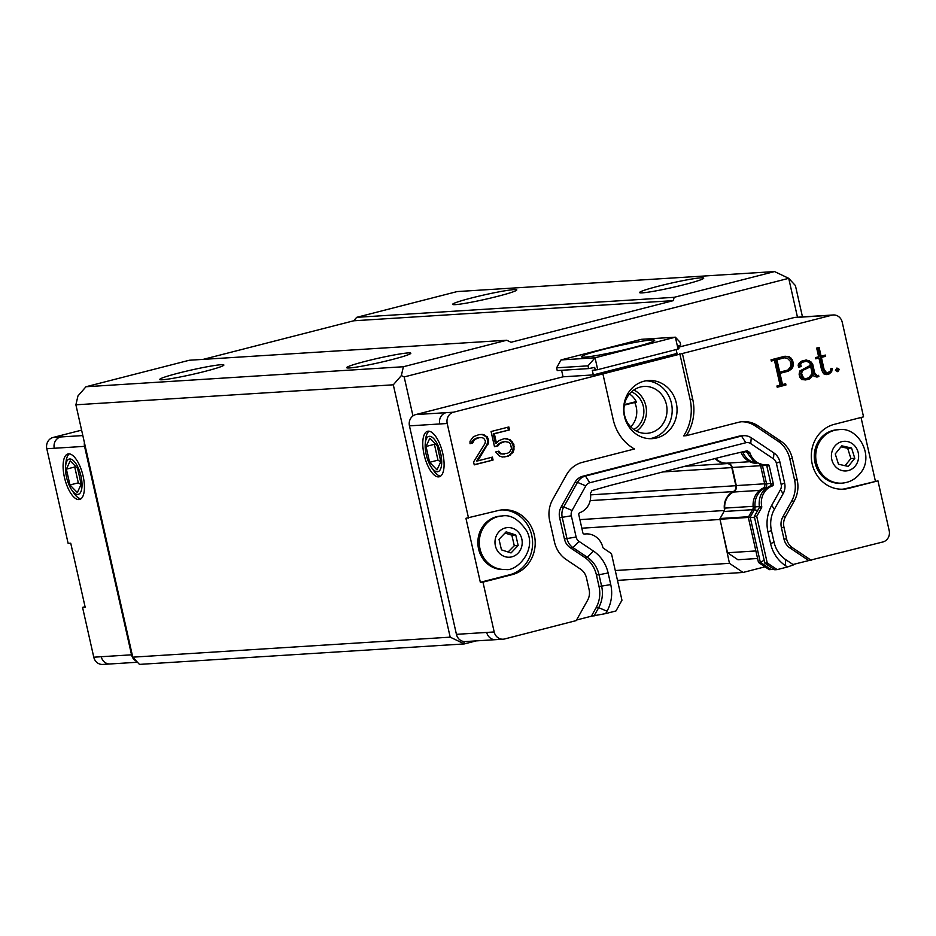<?xml version="1.0" encoding="UTF-8"?>
<svg xmlns="http://www.w3.org/2000/svg" width="936" height="936" viewBox="0 0 936 936"><rect width="100%" height="100%" fill="white"/><g stroke="black" fill="none" stroke-linecap="round" stroke-linejoin="round"><path stroke-width="1.4" d="M636.211 401.579L624.441 404.598M463.8 641.511A9.395 8.611 86.4 0 0 465.391 641.569L495.67 639.662A9.395 8.611 86.4 0 1 486.72 632.432L456.429 634.339A9.395 8.611 86.4 0 0 463.8 641.511L464.35 643.921L450.181 637.159L132.76 657.166L75.898 404.808L393.307 384.801L450.181 637.159M476.155 640.891L464.35 643.921L139.452 664.396L132.76 657.166M795.495 317.351A9.395 8.611 86.4 0 0 794.032 317.585L824.312 315.678A9.395 8.611 86.4 0 1 825.786 315.444L795.495 317.351M482.964 582.134L480.344 582.297L465.929 518.298L497.835 510.623A32.877 30.151 -93.6 0 1 502.971 509.804A32.877 30.151 -93.6 0 1 534.842 537.896A32.877 30.151 -93.6 0 1 512.249 574.622L482.964 582.134L494.196 631.964A9.395 8.611 -93.6 0 0 503.159 639.194A9.395 8.611 -93.6 0 0 504.621 638.96L576.237 620.591L587.609 600.233A14.087 12.928 86.4 0 0 589.107 589.598L586.486 577.968A14.087 12.928 86.4 0 0 580.624 569.217L566.21 559.541A28.185 25.845 -93.6 0 1 554.486 542.026L549.701 520.79A28.185 25.845 -93.6 0 1 552.685 499.508L566.409 474.938A28.185 25.845 -93.6 0 1 582.356 462.349L634.444 448.987A44.624 40.927 -93.6 0 1 613.209 419.62L602.901 373.897L453.527 412.203L415.76 414.578A9.395 8.611 86.4 0 0 412.963 415.912L404.176 376.939L788.72 278.331L797.484 317.234M415.76 414.578L563.051 376.81L593.33 374.903L592.301 370.328L597.718 369.673L595.039 357.786L675.382 337.182L678.062 349.07L597.718 369.673M561.588 370.293L563.051 376.81M556.604 367.825L557.224 370.574L588.627 368.597L588.007 365.847L595.039 357.786L561.015 359.927L556.604 367.825L588.007 365.847M678.062 349.07L678.986 348.683L678.366 345.946L680.683 344.986L680.062 342.248L675.382 337.182L641.359 339.323L561.015 359.927M678.647 347.174L794.032 317.585M757.575 558.5L737.942 559.74L727.518 552.743L719.959 519.234A0.936 0.866 -93.6 0 1 719.948 518.848L729.46 563.332L615.268 570.527M765.016 566.818L743.055 572.458L729.46 563.332M764.653 483.807L736.293 485.597A5.639 5.171 -93.6 0 1 733.426 492.032A16.38 15.023 -93.6 0 0 724.721 508.119A5.639 5.171 -93.6 0 1 724.546 510.108A16.848 15.456 -93.6 0 1 733.251 491.599L590.183 500.62M736.293 485.597L732.209 467.485L760.547 465.707M715.666 458.394A16.38 15.023 -93.6 0 0 726.921 463.144A5.639 5.171 -93.6 0 1 732.209 467.485M685 466.257L726.944 463.612A16.848 15.456 -93.6 0 1 715.174 458.523M726.944 463.612A5.171 4.738 -93.6 0 1 731.788 467.602L735.871 485.702A5.171 4.738 -93.6 0 1 733.251 491.599M365.66 361.273A32.877 2.258 167.3 0 1 410.787 353.387A32.877 2.258 167.3 0 1 379.244 362.641A32.877 2.258 167.3 0 1 346.788 367.813A32.877 2.258 167.3 0 1 365.66 361.273M178.729 373.055A32.877 2.258 167.3 0 1 223.844 365.169A32.877 2.258 167.3 0 1 192.313 374.423A32.877 2.258 167.3 0 1 159.845 379.595A32.877 2.258 167.3 0 1 178.729 373.055M658.57 286.159A32.877 2.258 167.3 0 1 703.685 278.273A32.877 2.258 167.3 0 1 672.153 287.539A32.877 2.258 167.3 0 1 639.686 292.699A32.877 2.258 167.3 0 1 658.57 286.159M471.639 297.94A32.877 2.258 167.3 0 1 516.754 290.055A32.877 2.258 167.3 0 1 485.211 299.321A32.877 2.258 167.3 0 1 452.755 304.481A32.877 2.258 167.3 0 1 471.639 297.94M75.898 404.808L77.945 395.963L85.983 386.743L403.404 366.736L401.345 375.582L404.176 376.939M401.345 375.582L393.307 384.801M403.404 366.736L506.75 340.236L189.341 360.243L85.983 386.743M579.899 519.62L724.429 510.506M581.829 528.196L719.585 519.503M743.055 572.458L617.491 580.367M802.48 316.918L795.413 285.562L788.72 278.331L774.552 271.569L674.131 297.32L673.358 300.631L511.009 342.272L506.75 340.236M203.217 359.365L353.703 320.791L673.358 300.631M774.552 271.569L457.142 291.576L356.71 317.327L353.703 320.791M356.71 317.327L674.131 297.32M412.963 415.912A9.395 8.611 86.4 0 0 409.453 425.868L456.429 634.339M719.948 518.848A0.936 0.866 -93.6 0 1 720.065 518.521L723.996 511.489A5.639 5.171 -93.6 0 0 724.546 510.108M511.033 552.942L501.462 549.865L499.017 539.323L506.154 531.847L515.736 534.924L518.17 545.466L511.033 552.942M505.534 569.416L504.106 569.509A26.77 24.558 -93.6 0 1 495.729 568.456A26.77 24.558 -93.6 0 1 477.992 539.721A26.77 24.558 -93.6 0 1 500.737 516.064L502.164 515.97A26.77 24.558 86.4 0 0 479.419 539.627A26.77 24.558 86.4 0 0 497.145 568.363A26.77 24.558 86.4 0 0 505.534 569.416C516.356 572.118 537.217 550.052 526.793 531.051C518.895 519.41 510.693 514.39 502.164 515.97M508.108 552.006L514.285 545.711L511.84 535.17L515.736 534.924M514.285 545.711L518.17 545.466M511.84 535.17L504.984 533.075M854.79 458.324L848.25 466.42L838.48 464.221L835.251 453.925L841.792 445.828L851.561 448.028L854.79 458.324L850.894 458.57L847.677 448.274L840.973 446.858M841.955 483.151L840.54 483.233A26.77 24.558 -93.6 0 1 814.343 458.067A26.77 24.558 -93.6 0 1 837.17 429.8L838.586 429.706A26.77 24.558 86.4 0 0 815.771 457.973A26.77 24.558 86.4 0 0 841.955 483.151C849.174 482.555 855.13 479.443 859.821 473.803C875.359 456.979 858.347 426.091 838.586 429.706M847.677 448.274L851.561 448.028M845.009 465.695L850.894 458.57M429.437 436.316A18.205 7.149 75.6 0 1 440.68 453.574A18.205 7.149 75.6 0 1 437.428 471.744A18.205 7.149 75.6 0 1 431.344 467.216A18.205 7.149 75.6 0 1 425.26 443.488A18.205 7.149 75.6 0 1 429.437 436.316M440.552 476.167A23.482 9.231 75.6 0 1 433.462 470.34L431.344 467.216M425.26 443.488L425.611 439.733A23.482 9.231 75.6 0 1 429.027 431.203M429.612 462.302L426.044 446.472L429.858 438.2L437.252 445.758L440.821 461.6L436.995 469.872L429.612 462.302L437.978 460.161L440.692 461.869M435.076 443.524L434.409 444.319L437.978 460.161M434.409 444.319L426.044 446.472M428.279 431.18A23.482 9.231 75.6 0 1 442.576 452.591A23.482 9.231 75.6 0 1 439.265 476.787A23.482 9.231 75.6 0 1 424.499 456.323A23.482 9.231 75.6 0 1 427.6 431.285A23.482 9.231 75.6 0 1 428.279 431.18M646.086 380.8A29.121 26.711 -93.6 0 1 671.428 403.24A29.121 26.711 -93.6 0 1 649.736 438.691M640.329 387.036A23.482 21.54 86.4 0 0 624.195 413.267A23.482 21.54 86.4 0 0 646.963 433.333A23.482 21.54 86.4 0 0 666.982 408.541A23.482 21.54 86.4 0 0 644.003 386.451A23.482 21.54 86.4 0 0 640.329 387.036M676.143 349.561L677.02 353.445L593.33 374.915M636.492 431.122A23.482 21.54 86.4 0 0 646.413 409.839A23.482 21.54 86.4 0 0 633.906 389.961M630.77 426.875A20.674 18.954 86.4 0 0 634.713 402.468L636.585 402.351A20.674 18.954 86.4 0 0 629.495 393.962M633.847 429.519A20.674 18.954 86.4 0 0 643.839 409.991A20.674 18.954 86.4 0 0 631.484 391.88M584.532 357.154A37.58 2.574 167.3 0 1 581.35 356.827A37.58 2.574 167.3 0 1 617.444 346.051A37.58 2.574 167.3 0 1 654.673 340.306A37.58 2.574 167.3 0 1 625.938 349.374A37.58 2.574 167.3 0 1 584.532 357.154M755.878 550.953L727.518 552.743M595.296 370.141L594.676 367.403L588.627 368.597M624.335 405.124L634.713 402.468M758.464 562.431L769.24 569.661L771.112 569.544L760.336 562.314L758.464 562.431L748.297 517.315L750.169 517.198L760.336 562.314L764.162 560.219M759.962 464.595A3.568 3.276 -93.6 0 1 760.652 466.058L764.724 484.158A3.568 3.276 -93.6 0 1 762.922 488.229A18.451 16.918 86.4 0 0 753.188 507.101A3.568 3.276 -93.6 0 1 752.743 509.371L748.297 517.315M741.008 452.38A3.568 3.276 -93.6 0 1 741.207 452.778A18.451 16.918 86.4 0 0 756.358 463.32M742.669 451.959A3.568 3.276 -93.6 0 1 743.079 452.661L741.207 452.778M755.656 462.946A18.451 16.918 -93.6 0 1 743.079 452.661L745.828 451.643M762.103 464.876A3.568 3.276 -93.6 0 1 762.512 465.941L766.596 484.041A3.568 3.276 -93.6 0 1 764.782 488.112L762.922 488.229M754.568 517.678L750.169 517.198L754.615 509.254A3.568 3.276 -93.6 0 0 755.059 506.984A18.451 16.918 -93.6 0 1 764.782 488.112L765.379 488.791M676.283 402.936A29.121 26.711 -93.6 0 1 652.17 438.656A29.121 26.711 -93.6 0 1 623.692 411.267A29.121 26.711 -93.6 0 1 648.508 380.519A29.121 26.711 -93.6 0 1 676.283 402.936M842.224 489.224A32.877 30.151 86.4 0 0 846.062 488.522L877.968 480.847L889.2 530.677A9.395 8.611 86.4 0 1 882.894 541.967L792.979 564.513M877.968 480.847L848.683 488.358A32.877 30.151 -93.6 0 1 843.535 489.165A32.877 30.151 -93.6 0 1 811.664 461.074A32.877 30.151 -93.6 0 1 834.257 424.347L863.542 416.836L842.224 322.206A9.395 8.611 -93.6 0 0 833.262 314.976L825.786 315.444M605.674 613.595L591.376 616.204L596.056 607.827A28.185 25.845 86.4 0 0 599.04 586.544L610.74 584.59A35.229 32.315 -93.6 0 1 607.008 611.196L605.674 613.595L615.97 610.951L621.96 600.222L611.454 553.597L603.509 548.262A1.696 1.556 -93.6 0 1 602.807 547.244A17.69 16.228 -93.6 0 0 585.995 533.918A17.69 16.228 -93.6 0 0 584.614 534.07A1.696 1.556 -93.6 0 1 582.859 532.783L578.787 514.671A1.696 1.556 -93.6 0 1 579.805 512.682A17.258 15.83 -93.6 0 0 590.499 494.009A1.696 1.556 -93.6 0 1 590.71 492.898L592.008 490.593L610.927 485.257L728.091 455.212L747.22 450.789L749.35 452.228A1.696 1.556 -93.6 0 1 750.017 453.106L747.513 453.094A1.696 1.556 -93.6 0 0 746.928 452.38L749.35 452.228M591.376 616.204L576.564 620.006M468.538 518.123L447.209 423.493L409.453 425.868M602.901 373.897L831.788 315.21A9.395 8.611 -93.6 0 1 833.262 314.976M861.038 417.479L875.359 481.01M785.784 559.681L793.529 564.876L787.457 566.982L785.234 565.496A35.229 32.315 -93.6 0 1 770.585 543.605L774.049 542.178A28.185 25.845 -93.6 0 0 785.784 559.681L785.234 565.496M747.583 453.258L754.135 461.963L763.659 464.864L766.011 464.724A17.258 15.83 -93.6 0 0 767.497 464.548A1.696 1.556 -93.6 0 1 769.252 465.835L773.335 483.947A1.696 1.556 -93.6 0 1 772.329 485.936L769.907 486.088C761.927 489.914 758.394 496.77 759.307 506.645L759.33 506.809A1.696 1.556 -93.6 0 1 759.119 507.885L754.311 516.496L756.733 516.344L767.239 562.969L777.161 569.615L787.457 566.982M777.161 569.615L774.727 569.767L764.817 563.121L767.239 562.969M773.604 569.018L771.112 569.544M453.527 412.203A9.395 8.611 86.4 0 0 447.209 423.493M510.448 443.851L509.008 442.365L504.949 441.558L499.847 443.477L498.151 445.77L494.489 446.706L491.072 431.531L508.856 426.968L509.512 429.893L494.348 433.777L496.454 443.114L498.677 440.692L504.293 438.633L510.05 439.627L513.852 444.214L513.993 449.736L512.94 452.474L508.236 456.148L502.351 457.037L499.344 455.961L495.682 451.959L498.818 451.152L500.386 453.223L502.222 453.983L507.581 453.235L509.547 452.111L511.501 448.519L510.448 443.851M488.604 442.658L477.769 460.875L492.418 457.119L493.073 460.032L474.248 464.864L473.581 461.951L484.942 443.605L485.456 440.996L483.76 438.352L481.923 437.58L479.173 437.674L474.599 439.464L472.645 443.056L470.036 443.722L470.024 441.254L473.417 436.679L479.045 434.62L482.309 434.398L487.293 436.831L488.604 440.189L488.604 442.658L487.48 442.728L487.48 440.259L488.604 440.189M808.657 560.488L789.855 547.876A14.087 12.928 -93.6 0 1 783.994 539.113L781.373 527.483A14.087 12.928 -93.6 0 1 782.859 516.847L791.575 501.24A28.185 25.845 86.4 0 0 794.559 479.969L789.773 458.722A28.185 25.845 86.4 0 0 778.05 441.219L755.34 425.985A28.185 25.845 86.4 0 0 741.499 421.75M682.402 353.515L692.71 399.227A44.624 40.927 -93.6 0 1 686.31 435.685L683.689 435.86A44.624 40.927 86.4 0 0 690.089 399.391L679.793 353.679M599.04 586.544L596.419 574.915A28.185 25.845 86.4 0 0 584.696 557.4L570.281 547.735A14.087 12.928 -93.6 0 1 564.42 538.972L559.634 517.737A14.087 12.928 -93.6 0 1 561.12 507.101L574.856 482.52A14.087 12.928 -93.6 0 1 582.824 476.225L738.878 436.211A14.087 12.928 -93.6 0 1 741.078 435.86L743.699 435.696A14.087 12.928 -93.6 0 1 751.269 437.791L773.978 453.024A14.087 12.928 -93.6 0 1 779.84 461.776L784.625 483.023A14.087 12.928 -93.6 0 1 783.139 493.658L774.411 509.254A28.185 25.845 -93.6 0 0 771.428 530.536L774.06 542.178M593.986 616.04L598.677 607.663L596.056 607.827M480.344 582.297L509.64 574.786A32.877 30.151 86.4 0 0 532.327 538.773A32.877 30.151 86.4 0 0 501.673 509.921M686.31 435.685L738.399 422.335A28.185 25.845 -93.6 0 1 742.81 421.633A28.185 25.845 -93.6 0 1 757.961 425.81L780.671 441.043A28.185 25.845 -93.6 0 1 792.394 458.558L797.179 479.794A28.185 25.845 -93.6 0 1 794.196 501.076L785.48 516.684A14.087 12.928 86.4 0 0 783.982 527.319L786.603 538.949A14.087 12.928 86.4 0 0 792.464 547.712L811.278 560.325M835.462 370.363L836.936 368.024L839.358 369.369L837.767 371.709L835.462 370.363M814.683 372.926L817.257 375.652L818.567 375.313L818.848 376.565L816.917 377.056L814.063 376.307L812.822 374.388L811.746 376.869L809.441 378.975L805.685 379.934L801.672 379.536L799.742 377.009L799.11 374.189L799.753 370.995L809.582 365.789L810.237 364.642L809.78 362.641L806.247 361.273L802.058 362.349L800.023 364.502L800.678 364.326L801.181 366.549L798.619 367.216L798.139 365.087L799.157 363.203L801.345 361.237L806.305 359.962L810.904 361.811L812.717 364.186L814.683 372.926L813.571 372.996L811.594 364.256L812.717 364.186M815.782 358.827L815.513 357.599L818.649 356.791L816.683 348.098L819.14 347.467L821.094 356.171L825.376 355.072L825.646 356.3L821.375 357.4L824.054 369.275L826.874 373.183L830.302 371.159L830.981 368.316L832.279 368.573L831.659 371.674L829.261 373.885L826.57 374.575L823.68 373.815L821.632 370.012L818.93 358.02L815.782 358.827M784.988 356.23L789.06 356.663L792.558 360.149L793.424 364.022L792.839 367.006L791.786 368.831L788.346 371.183L779.98 373.324L782.508 384.556L785.667 383.748L785.947 385L777.208 387.235L776.927 385.995L780.062 385.187L774.446 360.243L771.299 361.05L771.018 359.81L784.988 356.23M502.222 453.983L504.445 454.03M501.099 454.054L499.262 453.293L500.386 453.223M499.262 453.293L497.835 451.409M504.141 456.979L508.236 456.148M507.113 456.218L510.728 454.896M509.605 454.966L511.828 452.544L512.94 452.474M511.828 452.544L512.87 449.806L513.993 449.736M512.87 449.806L513.256 446.624L514.379 446.554M513.256 446.624L512.729 444.284L513.852 444.214M512.729 444.284L511.021 441.64L512.144 441.57M511.021 441.64L508.927 439.698L510.05 439.627M508.927 439.698L505.92 438.621L507.043 438.551M505.92 438.621L504.141 438.68M494.348 433.777L493.225 433.848L495.331 443.184L496.454 443.114M493.225 433.848L509.512 429.893M508.4 429.963L507.78 427.249M494.454 446.507L498.151 445.77M497.039 445.84L498.736 443.547L499.847 443.477M498.736 443.547L501.813 442.365M500.69 442.435L504.949 441.558M477.769 460.875L476.646 460.945L486.825 444.752L487.948 444.682M486.825 444.752L487.48 442.728M487.48 440.259L487.211 439.101L488.335 439.031M487.211 439.101L486.17 436.901L487.293 436.831M486.17 436.901L483.549 435.1L484.672 435.029M483.549 435.1L481.209 434.468M470.036 443.5L472.645 443.056M471.522 443.126L472.177 441.102L473.3 441.031M472.177 441.102L474.599 439.464M473.487 439.534L477.091 438.212M475.968 438.282L479.173 437.674M474.201 464.665L493.073 460.032M491.95 460.102L491.341 457.4M584.696 557.4L587.317 557.236L572.902 547.572A14.087 12.928 -93.6 0 1 567.04 538.808L562.255 517.573A14.087 12.928 -93.6 0 1 563.741 506.926L577.477 482.356A14.087 12.928 -93.6 0 1 585.445 476.061L741.487 436.047A14.087 12.928 -93.6 0 1 743.699 435.696M570.281 547.735L572.902 547.572L579.045 541.406L593.459 551.07L587.317 557.236A28.185 25.845 -93.6 0 1 599.04 574.751L596.419 574.915M607.008 611.196L598.677 607.663A28.185 25.845 -93.6 0 0 601.661 586.381L599.04 574.751L608.119 572.961A35.229 32.315 -93.6 0 0 593.459 551.07M839.358 369.369L836.62 368.538M837.006 371.264L838.235 369.439M817.257 375.652L816.133 375.722L815.162 375.043L816.286 374.973M815.162 375.043L813.571 372.996M811.594 364.256L809.78 361.881L810.904 361.811M809.78 361.881L808.142 360.781L809.266 360.711M808.142 360.781L805.603 360.138M798.572 367.006L801.181 366.549M800.058 366.62L799.59 364.525M800.362 363.928L799.239 363.999L798.899 364.572L800.023 364.502M799.239 363.999L802.058 362.349M800.935 362.419L806.247 361.273M805.077 379.876L809.441 378.975M808.318 379.045L811.746 376.869M810.623 376.939L811.699 374.459L812.822 374.388M816.496 376.939L818.848 376.565M817.725 376.635L817.491 375.593M815.736 358.628L818.93 358.02M826.16 374.47L829.261 373.885M828.138 373.955L831.659 371.674M830.536 371.744L831.156 368.644L832.279 368.573M825.903 372.551L824.792 372.622L825.751 373.253L826.874 373.183M824.792 372.622L822.931 369.346L824.054 369.275M822.931 369.346L820.252 357.47L821.375 357.4M820.252 357.47L825.646 356.3M824.534 356.37L824.3 355.341M818.064 347.747L819.971 356.242L821.094 356.171M790.756 357.763L789.633 357.833L787.937 356.733L789.06 356.663M787.937 356.733L784.473 356.359M771.252 360.851L774.446 360.243M777.161 387.036L785.947 385M784.824 385.07L784.59 384.029M779.98 373.324L778.857 373.394L781.385 384.626L782.508 384.556M778.857 373.394L788.346 371.183M787.223 371.253L791.786 368.831M790.663 368.901L791.716 367.076L792.839 367.006M791.716 367.076L792.312 364.092L793.424 364.022M792.312 364.092L791.435 360.22L792.558 360.149M791.435 360.22L789.633 357.833M754.311 516.496L764.817 563.121M769.907 486.088L770.047 486.03A1.696 1.556 -93.6 0 0 770.901 484.099L773.335 483.947M765.707 464.736A1.696 1.556 -93.6 0 1 766.83 465.988L770.901 484.099M745.29 451.281L746.928 452.38M725.751 455.809L728.196 455.668M579.045 541.406A7.043 6.458 -93.6 0 1 576.12 537.03L571.334 515.783A7.043 6.458 -93.6 0 1 572.071 510.471L585.807 485.889A7.043 6.458 -93.6 0 1 589.797 482.742L745.84 442.728A7.043 6.458 -93.6 0 1 750.73 443.594L773.44 458.827A7.043 6.458 -93.6 0 1 776.365 463.215L781.15 484.45A7.043 6.458 -93.6 0 1 780.402 489.774L771.685 505.37L774.411 509.254M610.74 584.59L608.119 572.961M771.428 530.536L767.965 531.976L770.585 543.605M767.965 531.976A35.229 32.315 -93.6 0 1 771.685 505.37M805.709 378.612L802.538 378.179L801.017 376.237L801.017 371.463L810.529 365.976L812.202 373.405L808.774 377.828L805.709 378.612L803.661 378.109L801.614 373.815L802.14 371.393L803.837 369.884L810.623 366.76L810.529 365.976M779.711 372.154L778.588 372.224L775.804 359.822L783.912 357.739L787.363 358.277L790.183 361.109L790.943 364.513L790.405 367.041L787.831 370.071L779.711 372.154L776.915 359.752L785.035 357.669M759.307 506.645L761.728 506.493A1.696 1.556 -93.6 0 1 761.541 507.733L756.733 516.344M761.728 506.493A17.69 16.228 -93.6 0 1 772.329 485.936M766.011 464.724A17.258 15.83 -93.6 0 1 750.017 453.106M809.5 366.83L810.623 366.76M802.714 369.954L803.837 369.884M801.017 371.463L802.14 371.393M800.491 373.885L801.614 373.815M801.017 376.237L802.14 376.167M802.538 378.179L803.661 378.109M775.804 359.822L776.915 359.752M81.596 430.139L53.106 437.451A9.395 8.611 86.4 0 0 46.8 448.73L84.556 446.355A9.395 8.611 -93.6 0 1 84.415 442.634M84.556 446.355L131.543 654.814L101.252 656.721A9.395 8.611 -93.6 0 0 110.214 663.963L137.452 662.243M136.586 661.296A9.395 8.611 -93.6 0 1 131.543 654.814M69.779 458.991A18.205 7.149 75.6 0 1 81.011 476.248A18.205 7.149 75.6 0 1 77.758 494.419A18.205 7.149 75.6 0 1 71.686 489.879A18.205 7.149 75.6 0 1 65.602 466.163A18.205 7.149 75.6 0 1 69.779 458.991M80.894 498.841A23.482 9.231 75.6 0 1 73.804 493.015L71.686 489.879M65.602 466.163L65.953 462.396A23.482 9.231 75.6 0 1 69.358 453.866M69.943 484.977L66.374 469.147L70.2 460.875L77.594 468.433L81.163 484.275L77.337 492.547L69.943 484.977L78.308 482.836L81.034 484.544M75.406 466.198L74.74 466.994L78.308 482.836M74.74 466.994L66.374 469.147M68.62 453.843A23.482 9.231 -104.4 0 0 67.93 453.96A23.482 9.231 -104.4 0 0 64.83 478.998A23.482 9.231 -104.4 0 0 79.607 499.461A23.482 9.231 -104.4 0 0 82.918 475.266A23.482 9.231 -104.4 0 0 68.62 453.843M46.8 448.73L68.129 543.371L70.738 543.208L85.164 607.207L82.555 607.37L93.775 657.201L101.252 656.733M110.214 663.963L102.738 664.431A9.395 8.611 -93.6 0 1 93.775 657.201M82.555 607.37L85.059 606.727M735.871 485.702L590.593 494.863M662.84 471.943L731.788 467.602M504.878 556.627A14.847 13.607 -93.6 0 1 499.11 531.636A14.847 13.607 -93.6 0 1 521.797 538.925A14.847 13.607 -93.6 0 1 504.878 556.627M855.282 465.999A14.847 13.607 -93.6 0 1 832.139 460.781A14.847 13.607 -93.6 0 1 847.642 441.593A14.847 13.607 -93.6 0 1 855.282 465.999M726.921 463.144L749.689 461.717M724.721 508.119L753.117 506.341M759.622 490.382L733.426 492.032M719.959 519.234L748.332 517.444M752.567 509.687L723.996 511.489M748.636 516.719L720.065 518.521M446.051 412.682A9.395 8.611 86.4 0 0 439.733 423.961M766.397 465.169L760.652 466.058M770.714 483.233L764.724 484.158M759.295 506.551L753.188 507.101M757.633 510.541L752.743 509.371M846.062 488.522L848.683 488.358M494.196 631.964L486.72 632.432M831.788 315.21L824.312 315.678M509.64 574.786L512.249 574.622M738.878 436.211L741.487 436.047L745.84 442.728M582.824 476.225L585.445 476.061L589.797 482.742M574.856 482.52L577.477 482.356L585.807 485.889M561.12 507.101L563.741 506.926L572.071 510.471M559.634 517.737L571.334 515.783M564.42 538.972L576.12 537.03M692.71 399.227L690.089 399.391M757.961 425.81L755.34 425.985M780.671 441.043L778.05 441.219M792.394 458.558L789.773 458.722M797.179 479.794L794.559 479.969M794.196 501.076L791.575 501.24M785.48 516.684L782.859 516.847M781.373 527.483L783.982 527.319M786.603 538.949L783.994 539.113M789.855 547.876L792.464 547.712M783.139 493.658L780.402 489.774M784.625 483.023L781.15 484.45M779.84 461.776L776.365 463.215M773.978 453.024L773.44 458.827M751.269 437.791L750.73 443.594M759.119 507.885L761.541 507.733M766.83 465.988L769.252 465.835M82.824 435.568L60.583 436.972A9.395 8.611 -93.6 0 0 54.276 448.262M53.106 437.451L60.583 436.972M503.159 639.194L495.682 639.662M584.029 534.046L585.995 533.918"/></g></svg>
